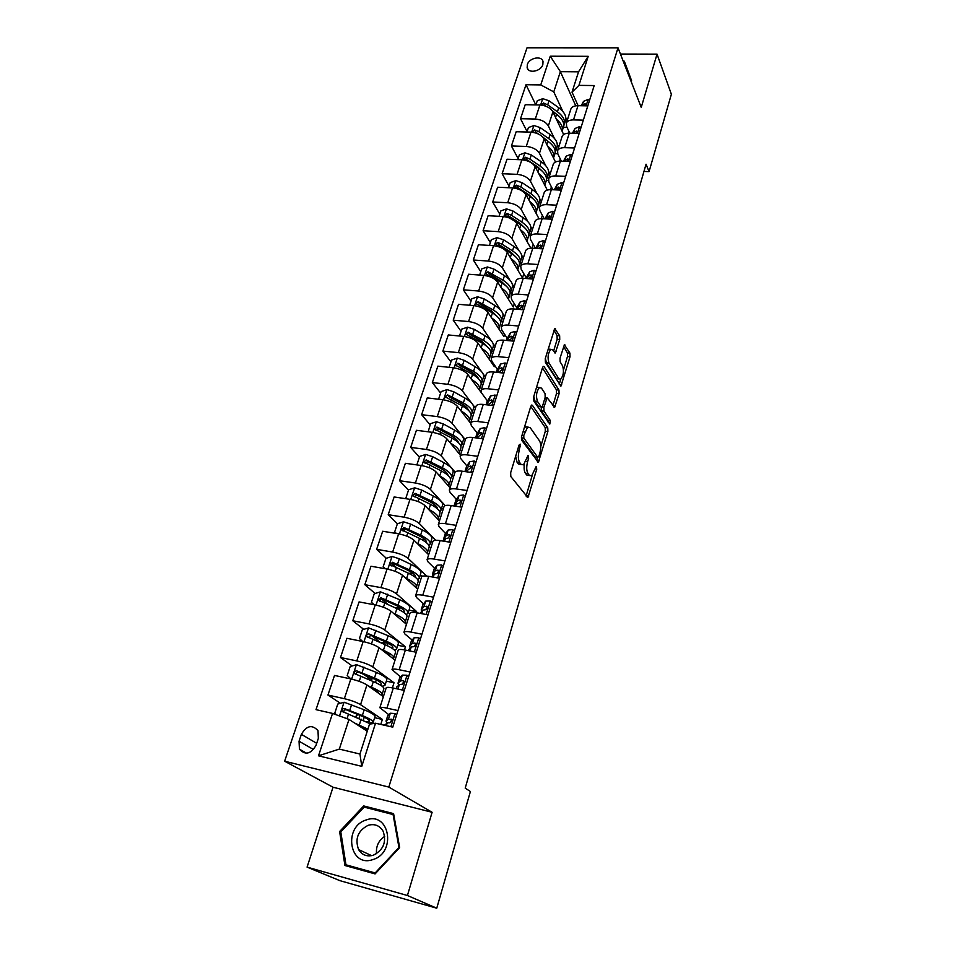 <?xml version="1.0" encoding="UTF-8"?>
<svg xmlns="http://www.w3.org/2000/svg" width="956" height="956" viewBox="0 0 956 956"><rect width="100%" height="100%" fill="white"/><g stroke="black" fill="none" stroke-linecap="round" stroke-linejoin="round"><path stroke-width="1.43" d="M520.231 444.146L519.036 445.09L510.671 472.706L510.815 476.53L527.891 497.61L536.77 469.145L536.185 466.456L531.679 475.861L529.337 475.347L528.023 473.602C526.445 470.818 526.314 466.839 527.628 461.652L528.668 458.151L528.059 455.415L523.494 464.867L521.044 464.341L519.682 462.525C518.056 459.681 517.913 455.618 519.251 450.36L520.231 444.146M527.354 64.542L527.15 67.613C528.238 73.875 540.929 71.485 542.829 64.626L543.02 61.626C541.944 55.328 529.277 57.707 527.354 64.542M559.738 339.523L559.654 335.771L554.731 328.529L545.279 358.512L545.386 362.324L560.945 386.116L570.015 356.779L569.931 353.111L564.387 344.769L560.037 358.106L560.132 361.822L562.558 365.79C564.16 371.012 563.538 375.481 560.706 379.221L558.746 378.588L549.007 363.029C547.322 357.723 547.931 353.158 550.835 349.334L552.927 350.039L555.328 352.967L559.738 339.523L557.157 339.284L557.061 335.532L553.871 330.167M641.237 107.395L657.035 54.133L671.375 94.238L649.064 171.626L646.053 164.205L465.202 788.126L470.4 791.52L436.761 908.2L407.423 895.509L432.112 812.289L388.817 787.075L618.006 47.824L641.237 107.395M532.384 405.284L531.584 405.069L530.735 406.503L521.629 436.534L521.761 440.346L538.359 462.31L547.884 431.562L547.776 427.882L532.384 405.284L531.44 405.177M533.591 397.075L542.482 367.737L543.283 366.363L544.084 366.614L558.973 390.096L559.069 393.752L554.659 407.34L547.155 397.708L543.868 407.352L543.976 411.08L550.321 420.532L549.808 424.094L533.711 400.887L533.591 397.075M316.03 745.31L318.336 738.379L318.001 730.647C312.134 724.301 306.589 725.532 301.379 734.351L299.049 741.235L299.431 749.181C305.322 755.431 310.855 754.141 316.03 745.31M388.817 787.075L284.625 761.203L527.019 47.8L618.006 47.824M375.529 723.226L361.774 766.353L318.503 755.814L332.545 713.427L349 719.426L339.32 749.098L359.946 754.033L369.53 724.122L375.529 723.226L392.761 727.146L594.19 85.55L578.93 85.371L572.023 92.158L578.547 71.808L560.371 71.664L553.775 91.896L562.881 111.482M535.826 104.897L526.003 84.726L316.006 709.651L332.545 713.427M526.003 84.726L540.749 84.905L550.262 56.213L588.191 56.32L578.93 85.371M432.112 812.289L333.023 787.218L307.079 867.128L407.423 895.509M307.079 867.128L339.858 880.643L436.761 908.2M657.035 54.133L620.432 54.05M333.023 787.218L284.625 761.203M643.95 171.423L649.064 171.626M349 719.426L367.259 731.209M575.763 105.817L560.371 71.664L550.262 56.213M565.844 117.863L567.159 120.683M568.438 133.183L568.987 131.474M527.079 131.593L520.53 118.699L525.214 104.694L539.913 104.969C546.055 105.495 550.381 107.801 552.915 111.876L563.646 134.509M520.53 118.699L535.288 119.034C541.443 119.584 545.792 121.89 548.35 125.929L554.361 138.333M557.312 144.416L558.686 147.224M559.559 161.17L560.264 158.935M518.14 158.636L511.412 145.981L516.18 131.737L530.974 132.131C537.153 132.705 541.526 134.999 544.107 139.014L555.484 161.994M511.412 145.981L526.254 146.447C532.456 147.045 536.854 149.339 539.459 153.319L545.709 165.639M548.636 171.423L550.07 174.231M550.513 189.658L551.397 186.874M509.034 186.169L502.139 173.729L506.991 159.234L521.868 159.783C528.082 160.393 532.504 162.687 535.145 166.631L547.298 190.101M502.139 173.729L517.065 174.339C523.302 174.984 527.76 177.266 530.425 181.186L536.913 193.435M539.805 198.884L541.299 201.704M541.311 218.661L542.375 215.315M499.773 214.168L492.699 201.979L497.634 187.233L512.595 187.914C518.857 188.583 523.326 190.853 526.027 194.737L539.076 218.828M492.699 201.979L507.72 202.732C513.993 203.437 518.499 205.695 521.223 209.543L527.987 221.732M530.807 226.823L532.384 229.655M531.942 248.19L533.185 244.258M490.344 242.669L483.091 230.731L488.11 215.721L503.167 216.546C509.464 217.263 513.993 219.533 516.742 223.334L530.867 248.213M483.091 230.731L498.195 231.639C504.517 232.38 509.07 234.638 511.854 238.414L518.917 250.556M521.641 255.24L523.314 258.096M480.76 271.671L473.316 260.008L478.418 244.724L493.559 245.692C499.904 246.469 504.481 248.715 507.289 252.456L522.49 277.957L523.828 273.727M473.316 260.008L488.504 261.06C494.861 261.86 499.474 264.107 502.318 267.8L509.715 279.893M512.308 284.135L514.077 287.039M470.985 301.2L463.349 289.811L468.56 274.252L483.784 275.376C490.165 276.212 494.802 278.447 497.67 282.092L513.276 306.995L514.304 303.745M463.349 289.811L478.633 291.03C485.039 291.891 489.699 294.113 492.603 297.722L500.37 309.804M502.772 313.544L504.672 316.496M461.043 331.266L453.216 320.176L458.51 304.319L473.829 305.609C480.259 306.494 484.943 308.716 487.883 312.289L503.896 336.56L504.613 334.301M453.216 320.176L468.583 321.551C475.024 322.459 479.733 324.682 482.708 328.207L490.906 340.288M493.045 343.443L495.112 346.49M450.921 361.882L442.879 351.091L448.28 334.947L463.684 336.404C470.161 337.337 474.893 339.547 477.904 343.037L494.336 366.662L494.73 365.443M442.879 351.091L458.342 352.633C464.831 353.612 469.599 355.811 472.634 359.253L481.346 371.406M483.067 373.82L485.361 377.023M440.608 393.071L432.351 382.591L437.848 366.136L453.359 367.773C459.872 368.765 464.664 370.964 467.735 374.358L484.656 397.158M432.351 382.591L447.91 384.312C454.447 385.34 459.262 387.527 462.369 390.873L471.786 403.289M472.754 404.567L475.443 408.116M430.104 424.834L421.632 414.677L427.236 397.911L442.831 399.728C449.38 400.791 454.231 402.966 457.374 406.264L470.603 423.221M421.632 414.677L437.274 416.589C443.859 417.688 448.734 419.851 451.913 423.102L465.345 439.784M419.409 457.195L410.698 447.384L416.41 430.296L432.1 432.303C438.696 433.427 443.608 435.589 446.822 438.78L460.422 455.199M410.698 447.384L426.436 449.475C433.068 450.646 438.003 452.797 441.266 455.94L455.092 472.109M408.499 490.165L399.56 480.713L405.38 463.302L421.166 465.5C427.81 466.695 432.781 468.834 436.067 471.929L450.037 487.751M399.56 480.713L415.394 483.007C422.062 484.238 427.069 486.377 430.403 489.412L445.209 505.64M397.385 523.769L388.208 514.698L394.147 496.953L410.016 499.343C416.708 500.597 421.739 502.725 425.109 505.712L439.449 520.924M388.208 514.698L404.125 517.196C410.853 518.499 415.92 520.614 419.325 523.541L435.697 540.283M386.308 558.268L376.628 549.353L382.675 531.249L398.652 533.854C405.392 535.181 410.483 537.284 413.924 540.164L428.67 554.731M376.628 549.353L392.653 552.066C399.417 553.44 404.543 555.532 408.033 558.34L426.651 576.05M375.087 593.461L364.822 584.69L370.988 566.227L387.049 569.047C393.848 570.457 398.999 572.536 402.536 575.285L417.676 589.183M364.822 584.69L380.93 587.617C387.742 589.075 392.94 591.143 396.513 593.831L416.613 611.553L409.025 610.119M416.266 612.665L416.613 611.553M363.71 629.359L352.776 620.743L359.074 601.91L375.23 604.945C382.065 606.427 387.288 608.482 390.908 611.123L406.467 624.316M352.776 620.743L368.98 623.898C375.851 625.427 381.109 627.471 384.766 630.04L405.428 646.818L397.792 645.288M404.448 649.889L405.428 646.818M352.155 665.962L340.491 657.513L346.909 638.297L363.161 641.572C370.044 643.137 375.338 645.169 379.042 647.666L395.031 660.142M340.491 657.513L356.791 660.907C363.698 662.52 369.028 664.54 372.78 666.977L394.015 682.775L386.332 681.138M392.39 687.878L394.015 682.775M340.455 703.293L327.944 695.048L334.504 675.438L350.852 678.939C357.783 680.588 363.149 682.596 366.937 684.974L383.38 696.673M327.944 695.048L344.351 698.681C351.306 700.378 356.708 702.373 360.543 704.668L382.376 719.438L374.644 717.693M380.799 724.421L382.376 719.438M388.674 714.574L379.855 707.727C380.5 707.129 382.866 707.261 386.941 708.133L397.959 710.583M400.456 676.872L392.02 669.582C392.701 668.865 395.079 668.913 399.13 669.726L410.076 671.996M412.036 639.934L404.866 633.971L403.946 632.203C404.663 631.39 407.029 631.342 411.056 632.095L421.943 634.21M423.4 603.726L416.493 597.488L415.633 595.576C416.374 594.656 418.74 594.536 422.755 595.23L433.558 597.189M434.562 568.246L427.882 561.722L427.081 559.678C427.858 558.663 430.224 558.471 434.203 559.093L444.946 560.909M445.52 533.448L439.055 526.66L438.314 524.497C439.103 523.386 441.481 523.111 445.436 523.685L456.108 525.358M456.275 499.331L450.013 492.28L449.32 489.998C450.133 488.791 452.511 488.444 456.442 488.97L467.054 490.5M475.921 462.25L474.272 461.007L469.719 461.724L466.827 465.859L460.756 458.569L460.123 456.155C460.959 454.865 463.325 454.459 467.245 454.925L477.785 456.323M477.175 433.02L471.296 425.492L470.711 422.97C471.571 421.596 473.937 421.118 477.833 421.536L488.301 422.815M487.345 400.803L481.633 393.047L481.095 390.406C481.979 388.961 484.345 388.423 488.217 388.781L498.626 389.94M497.335 369.183L491.778 361.201L491.288 358.464C492.185 356.935 494.563 356.337 498.399 356.648L508.747 357.687M507.134 338.149L501.745 329.94L501.291 327.107C502.211 325.518 504.589 324.849 508.401 325.124L518.69 326.044M526.338 301.666L524.725 300.614L520.184 301.917L516.766 307.665L511.52 299.264L511.113 296.336C512.046 294.663 514.424 293.946 518.212 294.173L528.429 294.986M526.218 277.766L521.116 269.138L520.745 266.127C521.713 264.382 524.079 263.617 527.843 263.796L538.001 264.501M545.231 241.51L543.617 240.53L539.088 242.023L535.515 248.405L530.544 239.562L530.21 236.455C531.189 234.65 533.556 233.826 537.308 233.981L547.406 234.579M544.239 218.793L539.805 210.511L539.507 207.321C540.499 205.456 542.865 204.584 546.593 204.692L556.631 205.193M552.867 189.742L548.887 181.975L548.636 178.7C549.652 176.776 552.006 175.856 555.711 175.928L565.689 176.334M561.387 161.206L557.826 153.94L557.611 150.594C558.627 148.61 560.981 147.642 564.673 147.678L574.58 147.989M569.788 133.195L566.609 126.395L566.418 122.966C567.458 120.934 569.812 119.918 573.481 119.918L583.327 120.145M578.081 105.674L572.023 92.158M357.807 714.741L356.648 713.977M369.231 678.318L363.674 674.291M388.052 643.149L380.548 642.647L371.908 635.812M388.005 604.491L381.755 599.161M396.202 567.374L392.558 564.016M405.248 531.548L403.468 529.779M386.128 688.045L386.212 687.794C386.881 687.137 389.247 687.221 393.31 688.057L404.292 690.423M398.162 650.343L398.258 650.044C398.951 649.279 401.317 649.279 405.356 650.056L416.278 652.255M409.945 613.394L410.052 613.071C410.781 612.198 413.147 612.115 417.163 612.832L428.013 614.863M421.5 577.185L421.62 576.827C422.373 575.847 424.739 575.691 428.742 576.349L439.509 578.237M422.851 576.121L420.054 575.631M432.829 541.694L432.949 541.299C433.737 540.236 436.103 539.997 440.071 540.594L450.778 542.339M432.698 542.088L430.869 541.789M443.931 506.895L444.062 506.465C444.875 505.306 447.241 505.007 451.184 505.545L461.832 507.146M443.297 508.855L441.481 508.58M454.817 472.766L454.96 472.312C455.785 471.069 458.163 470.687 462.083 471.177L472.658 472.646M453.706 476.243L451.901 475.992M465.5 439.294L465.644 438.816C466.504 437.49 468.87 437.047 472.778 437.478L483.282 438.816M463.923 444.229L462.118 443.99M475.969 406.467L476.136 405.965C477.008 404.555 479.374 404.041 483.258 404.424L493.69 405.643M473.949 412.789L472.156 412.574M486.245 374.25L486.413 373.724C487.309 372.231 489.687 371.657 493.535 372.004L503.92 373.091M483.808 381.922L482.051 381.731M496.331 342.642L496.511 342.081C497.431 340.527 499.797 339.894 503.633 340.181L513.934 341.161M493.475 351.605L491.731 351.438M506.238 311.608L506.417 311.035C507.349 309.397 509.715 308.704 513.527 308.955L523.78 309.828M502.976 321.825L501.195 321.67M515.953 281.148L516.144 280.55C517.088 278.853 519.466 278.1 523.243 278.316L533.436 279.068M512.308 292.572L510.468 292.416M525.501 251.249L525.692 250.627C526.66 248.859 529.027 248.058 532.791 248.225L542.912 248.871M521.486 263.82L519.562 263.689M534.87 221.876L535.073 221.242C536.053 219.402 538.419 218.554 542.16 218.685L552.221 219.235M530.496 235.57L528.668 235.451M544.072 193.028L544.275 192.371C545.279 190.483 547.633 189.575 551.361 189.67L561.351 190.125M539.339 207.799L537.607 207.703M553.106 164.695L553.321 164.026C554.337 162.066 556.691 161.122 560.395 161.17L570.338 161.528M548.409 180.517L546.378 180.421M561.985 136.863L562.212 136.17C563.239 134.163 565.594 133.159 569.274 133.183L579.145 133.446M557.707 153.689L554.97 153.605M570.72 109.51L570.947 108.793C571.987 106.737 574.341 105.698 577.998 105.674L587.809 105.865M553.775 91.896L540.749 84.905M567.039 127.315L563.395 127.22M339.32 749.098L318.503 755.814M359.946 754.033L361.774 766.353M588.191 56.32L578.547 71.808M399.656 847.602L393.585 813.616L363.71 805.944L339.607 831.541L344.937 865.515L375.099 873.915L399.656 847.602M631.008 81.176L631.569 80.603L624.304 61.196L623.216 61.184M340.814 832.114L339.607 831.541M367.51 807.975L363.71 805.944M626.873 68.043L626.156 68.043M515.666 456.227L517.029 462.178L519.682 462.525M521.235 464.568L518.391 463.983L517.029 462.178M524.366 464.09C523.804 468.249 524.151 471.296 525.406 473.244L528.023 473.602M529.516 475.562L526.732 474.989L525.406 473.244M526.075 496.056L532.193 475.455M540.809 446.416L545.314 431.24L545.207 427.571L530.747 406.455M536.579 460.684L537.559 457.362M523.757 435.47L523.852 438.135L537.738 457.338L538.849 456.406L539.925 452.786C541.192 447.731 541.072 443.787 539.566 440.967L530.186 427.655L527.676 427.021L523.757 435.47L522.024 435.255M537.786 457.398L535.133 456.992L521.367 438.039M527.258 426.974L524.474 427.153M542.434 367.881L556.416 389.809L558.973 390.096M552.927 405.583L556.512 393.478L556.416 389.809M541.263 407.053L541.371 410.781L547.74 420.222L550.321 420.532M547.979 421.99L547.74 420.222M541.502 388.148L539.399 387.527C536.376 391.494 535.73 396.131 537.487 401.436L541.084 406.778L541.849 406.993L542.685 405.583L545.159 397.314L545.051 393.561L541.502 388.148M538.539 387.443L536.507 387.443M533.807 396.382L534.87 401.138L537.487 401.436M541.192 406.921L538.479 406.479L534.87 401.138M553.596 351.127L557.157 339.284M549.903 349.239L548.111 349.155M545.386 358.165L546.402 362.766L549.007 363.029M559.117 379.054L556.189 378.325L546.402 362.766M563.502 369.924L567.47 356.528L567.386 352.872L563.538 346.407M559.236 384.312L560.742 379.197M357.783 725.102C363.961 727.707 366.805 729.536 366.291 730.575L366.399 730.253M354.688 723.095L367.917 729.141M336.488 714.861L334.755 713.176L337.767 704.058L344.172 702.23L364.2 709.782C371.992 713.08 375.565 715.435 374.931 716.821L373.234 722.103M358.62 714.789L356.421 715.219M369.243 723.059L373.115 722.497C373.736 721.147 370.151 718.828 362.348 715.542L344.471 708.575C342.571 708.575 341.806 709.507 342.176 711.372L370.605 723.967M343.885 712.411C343.598 710.499 344.435 709.639 346.383 709.83L360.316 715.482C366.805 718.207 369.793 720.143 369.279 721.266L366.889 721.768M396.537 715.136L394.84 713.546L390.299 713.236L387.718 715.697M394.84 713.546L396.632 714.825M384.73 725.162L387.264 722.82L389.869 722.796L391.948 719.844L388.447 719.103L386.021 721.063L387.025 723.011M389.833 722.784L392.091 720.621M371.251 688.033C376.031 690.256 378.397 691.941 378.349 693.088L378.361 692.969M368.156 685.834L371.49 687.245C379.197 690.602 382.711 693.04 382.041 694.57L381.145 695.084M350.924 678.963L347.219 675.474L350.183 666.535L356.528 664.695L376.294 672.367C383.954 675.761 387.443 678.27 386.738 679.871L385.101 684.986M374.047 678.748L368.215 678.891M382.149 686.253L384.957 685.44C385.65 683.863 382.149 681.389 374.477 678.007L356.851 670.897C354.987 670.885 354.234 671.793 354.568 673.598L373.318 681.58C381.014 684.95 384.515 687.412 383.822 688.965L382.185 694.116M356.194 674.625C356.026 672.809 356.863 672.008 358.703 672.235L372.434 678.031C378.827 680.839 381.731 682.907 381.157 684.221L379.902 684.795M384.169 651.669C387.861 653.557 389.833 655.099 390.072 656.27M381.014 649.208L383.428 650.271C391.028 653.725 394.446 656.318 393.705 658.063L393.036 658.576M362.671 641.464L359.444 638.524L362.336 629.765L368.646 627.901L388.148 635.692C395.688 639.182 399.082 641.835 398.305 643.651L396.728 648.586M394.41 650.056L396.561 649.112C397.326 647.32 393.92 644.691 386.355 641.213L368.98 633.959C367.164 633.959 366.399 634.832 366.71 636.577L385.232 644.714C392.808 648.18 396.214 650.797 395.461 652.566L393.872 657.549M368.263 637.604L370.785 635.382L384.324 641.333C390.61 644.213 393.442 646.399 392.808 647.893L392.187 648.371M396.656 615.999L401.508 620.109M393.394 613.238L395.139 614.027C402.619 617.576 405.953 620.313 405.153 622.26L404.627 622.762M374.178 604.742L371.418 602.304L374.262 593.712L380.512 591.836L399.763 599.735C407.196 603.308 410.494 606.116 409.658 608.135L408.14 612.915M400.958 608.028L394.493 607.478M406.216 614.493L407.949 613.489C408.774 611.493 405.464 608.721 398.007 605.148L380.87 597.763L378.612 600.296L396.895 608.59C404.364 612.139 407.686 614.899 406.862 616.883L405.332 621.699M380.201 601.599C379.986 599.842 380.799 599.065 382.627 599.269L395.963 605.351C402.165 608.303 404.914 610.621 404.233 612.282L404.006 612.545M408.57 676.776L406.886 675.235L402.333 675.103L399.644 678.007M406.886 675.235L408.63 676.609M403.133 690.172L404.496 689.79M396.704 687.292L399.369 684.484L401.986 684.329L404.065 681.461L403.133 680.684L400.516 680.851L397.995 683.193L398.664 685.129M401.986 684.329L404.173 682.357M420.365 639.206L418.692 637.712L414.139 637.736L411.319 641.082M418.692 637.712L420.389 639.158M415.705 652.135L416.374 651.944M408.439 650.176L411.235 646.937L413.852 646.662L415.92 643.866L414.976 643.077L412.359 643.364L409.73 646.089L410.16 648.025M414.235 646.638L415.991 644.87M431.933 602.388L430.248 600.954L425.695 601.121L422.767 604.885M420.043 613.37L422.851 610.131L425.48 609.749L427.547 607.012L426.591 606.235L423.95 606.642L421.238 609.725L421.476 611.661M426.233 609.605L427.559 608.147M408.798 581.033L412.669 584.594M405.404 577.926L406.623 578.5C413.984 582.132 417.234 585.012 416.362 587.151L415.956 587.617M385.352 568.748L383.165 566.788L385.949 558.376L392.151 556.476L399.297 558.782L411.152 564.482C418.477 568.139 421.692 571.079 420.795 573.301L419.314 577.914M413.112 573.433L408.487 573.23M383.165 566.788L385.459 568.76M417.688 579.587L419.11 578.559C419.995 576.36 416.768 573.445 409.431 569.8L392.522 562.283L390.275 564.733L408.343 573.158C415.693 576.803 418.931 579.706 418.059 581.881L416.565 586.53M391.793 566L394.242 563.861L407.387 570.063C413.482 573.098 416.171 575.524 415.442 577.34L415.609 576.815M443.261 566.299L441.588 564.912L437.023 565.235L433.988 569.406M431.885 576.898L434.239 574.066L436.88 573.564L438.935 570.899L437.968 570.135L435.327 570.648L432.506 574.078L432.614 576.026M438.003 573.218L438.864 572.202M382.567 847.207L383.511 845.212M366.279 819.949C342.881 826.57 349.37 868.096 372.924 859.575C396.86 852.621 389.403 811.058 366.279 819.949M368.227 825.279C357.95 830.621 354.736 838.711 358.572 849.549C362.013 855.034 366.913 856.935 373.258 855.25C383.464 849.992 386.75 841.973 383.117 831.218C379.651 825.518 374.692 823.534 368.227 825.279M384.706 836.369C378.612 840.479 375.887 846.251 376.521 853.708M375.206 873.796L351.163 867.092L345.964 864.81L340.79 831.911L364.128 807.103L393.083 814.548L398.951 847.47L375.17 872.947L345.964 864.81M393.824 814.954L393.083 814.548M623.575 62.116L631.056 81.129M623.85 62.116L629.98 78.535M420.628 546.784L423.58 549.7M417.067 543.259L417.88 543.653C425.133 547.37 428.3 550.393 427.368 552.723L427.057 553.13M396.19 533.448L394.673 531.978L397.409 523.721L403.563 521.809L410.638 524.091L422.313 529.911C429.531 533.651 432.662 536.722 431.718 539.136L430.284 543.594M424.763 539.399L421.596 539.483M394.673 531.978L396.513 533.496M428.85 545.314L430.069 544.287C431.013 541.909 427.87 538.849 420.64 535.121L403.958 527.497L401.723 529.875L419.565 538.419C426.806 542.148 429.961 545.183 429.029 547.549L427.583 552.042M403.169 531.094L405.619 529.146L418.585 535.468C424.213 538.348 426.866 540.773 426.567 542.757M432.231 513.264L434.203 515.356M428.443 509.249L428.921 509.488C436.067 513.276 439.151 516.431 438.171 518.941L437.92 519.299M406.981 498.877L405.965 497.825L408.642 489.735L414.749 487.811L421.751 490.081L433.271 495.997C440.381 499.821 443.441 503.023 442.425 505.605L441.051 509.918M436.02 505.963L433.881 506.202M405.965 497.825L407.34 498.936M439.76 511.687L440.812 510.659C441.815 508.102 438.744 504.923 431.622 501.111L415.167 493.368L412.944 495.674L430.57 504.35C437.717 508.15 440.788 511.317 439.796 513.862L438.398 518.212M414.342 496.869L416.78 495.089L429.567 501.53C434.765 504.278 437.382 506.692 437.418 508.783M439.545 475.861L439.748 475.969C446.799 479.828 449.798 483.103 448.758 485.791L448.567 486.09M417.653 465.01L417.043 464.329L419.672 456.394L425.731 454.447L432.662 456.705L444.026 462.74C451.029 466.624 454.004 469.946 452.941 472.706L451.614 476.877M446.942 473.112L445.508 473.411M417.043 464.329L417.963 465.046M450.443 478.681L451.363 477.665C452.415 474.941 449.428 471.631 442.401 467.747L426.161 459.896L423.962 462.142L441.373 470.926C448.412 474.797 451.399 478.096 450.36 480.808L449.009 485.015M425.312 463.313L427.738 461.688L440.334 468.237C445.161 470.854 447.719 473.232 448.017 475.395M450.395 443.082C457.327 447.014 460.242 450.407 459.155 453.264L459.023 453.502M428.192 431.801L430.487 423.675L436.498 421.727L443.369 423.974L454.566 430.092C461.473 434.06 464.377 437.501 463.266 440.417L461.975 444.456M457.601 440.859L456.669 441.134M460.888 446.273L461.712 445.293C462.812 442.389 459.896 438.971 452.977 435.016L436.952 427.057L434.765 429.244L451.973 438.135C458.904 442.078 461.82 445.484 460.72 448.376L459.418 452.439M436.079 430.379L438.481 428.921L450.909 435.566C455.379 438.051 457.864 440.393 458.378 442.592M461.007 410.913C467.711 414.88 470.495 418.358 469.36 421.333L469.265 421.512M438.577 399.238L441.11 391.578L447.073 389.618L453.873 391.841L464.915 398.055C471.726 402.082 474.546 405.643 473.387 408.726L472.145 412.622M471.141 414.462L471.87 413.506C473.017 410.447 470.185 406.909 463.361 402.894L447.528 394.84L445.365 396.955L462.369 405.953C469.205 409.957 472.049 413.482 470.902 416.529L469.647 420.461M447.528 394.84L449.021 396.752L461.282 403.504C465.417 405.87 467.831 408.152 468.512 410.363M454.363 530.939L452.69 529.6L448.137 530.054L444.994 534.607M443.5 541.156L445.4 538.718L448.053 538.109L450.097 535.503L449.117 534.739L446.464 535.36L443.572 539.112L443.56 541.072M465.249 496.26L463.588 494.969L459.035 495.555L455.785 500.478M454.841 506.094L456.347 504.051L459.011 503.334L461.043 500.789L460.051 500.036L457.386 500.765L454.148 505.987M465.919 471.714L471.774 466.755L470.77 466.002L468.105 466.827L465.225 470.914L466.373 466.994M465.225 470.914L464.891 471.571M486.389 428.897L484.752 427.69L480.199 428.539L476.769 434.155M476.745 437.991L482.29 433.367L481.298 432.626L478.609 433.546L475.694 437.848L477.235 432.949M496.666 396.19L495.029 395.019L490.476 395.987L486.963 401.914M487.357 404.902L490.631 403.002L492.615 400.612L491.611 399.883L488.922 400.899L486.377 404.794M471.404 379.341C477.904 383.332 480.557 386.881 479.386 389.988L479.326 390.096M449.129 367.319L451.519 360.065L457.446 358.094L464.174 360.316L475.072 366.614C481.788 370.701 484.549 374.37 483.342 377.608L482.135 381.372M481.179 383.213L481.836 382.292C483.043 379.09 480.27 375.445 473.543 371.358L457.924 363.22L455.761 365.276L472.575 374.358C479.315 378.433 482.087 382.065 480.892 385.268L479.673 389.068M457.924 363.22L459.382 365.192L471.475 372.027C475.299 374.274 477.618 376.485 478.442 378.684M506.74 364.081L505.115 362.957L500.562 364.045L496.965 370.283M497.741 372.446L500.765 370.82L502.748 368.478L501.733 367.761L499.044 368.861L496.833 372.35M481.585 348.331C487.895 352.37 490.44 355.99 489.221 359.205L489.197 359.265M459.478 335.998L461.748 329.139L467.627 327.155L474.296 329.354L485.05 335.747C491.671 339.894 494.36 343.67 493.105 347.04L491.946 350.685M491.037 352.537L491.635 351.653C492.878 348.295 490.177 344.542 483.545 340.408L468.117 332.174L465.978 334.182L482.589 343.347C489.233 347.482 491.934 351.222 490.703 354.568L489.52 358.249M468.117 332.174L469.539 334.206L481.466 341.137L488.158 347.542M516.634 332.58L515.009 331.493L510.468 332.688L506.788 339.237M507.911 340.587L510.719 339.237L512.679 336.942L511.663 336.237L508.974 337.42L507.062 340.503M491.563 317.882C497.694 321.957 500.131 325.649 498.889 328.972M469.647 305.263L471.798 298.774L477.618 296.778L484.238 298.965L494.838 305.442C501.374 309.648 503.991 313.508 502.701 317.034L501.577 320.559M500.705 322.411L501.255 321.563C502.533 318.061 499.904 314.213 493.368 310.007L478.131 301.702L476.004 303.649L492.424 312.899C498.984 317.093 501.613 320.941 500.335 324.431L499.199 327.98M478.131 301.702L479.506 303.781L491.288 310.796L497.682 316.938M517.901 309.326L520.482 308.238L522.442 305.98L521.414 305.287L518.714 306.553L517.088 309.254M501.35 287.971C507.278 292.058 509.632 295.798 508.401 299.216M479.637 275.077L481.657 268.959L487.44 266.951L493.989 269.126L504.457 275.675C510.898 279.929 513.456 283.896 512.117 287.553L511.03 290.959M510.205 292.823L510.695 291.998C512.022 288.365 509.464 284.422 503.011 280.168L487.954 271.767L485.851 273.679L502.091 283C508.556 287.254 511.125 291.186 509.799 294.818L508.7 298.248M487.954 271.767L489.305 273.906L500.932 281.004L507.003 286.836M535.874 271.313L534.261 270.297L529.72 271.695L526.242 277.694M527.796 278.65L530.078 277.802L532.014 275.591L530.986 274.91L528.286 276.26L526.923 278.578M510.958 258.598C516.694 262.685 518.965 266.485 517.746 269.986M489.436 245.429L491.336 239.669L497.084 237.65L503.573 239.813L513.91 246.433C520.255 250.747 522.753 254.798 521.379 258.586L520.327 261.872M519.526 263.736L519.98 262.96C521.355 259.196 518.845 255.156 512.476 250.842L502.127 244.234L497.61 242.382L495.531 244.234L511.58 253.639C517.961 257.941 520.458 261.968 519.096 265.72L518.033 269.042M497.61 242.382L498.924 244.569L510.396 251.739L516.132 257.236M537.607 248.536L539.495 247.927L541.407 245.752L540.379 245.083L537.678 246.505L536.555 248.464M520.387 229.739C525.943 233.838 528.13 237.674 526.935 241.271M499.056 216.319L500.848 210.894L506.549 208.874L512.978 211.025L523.183 217.717C529.457 222.079 531.883 226.214 530.472 230.133L529.457 233.3M528.68 235.176L529.098 234.423C530.508 230.527 528.071 226.405 521.785 222.043L511.568 215.363L507.098 213.511L505.031 215.327L520.9 224.791C527.186 229.141 529.636 233.264 528.226 237.136L527.21 240.338M507.098 213.511L508.377 215.745L519.706 222.987L525.083 228.126M554.408 212.244L552.807 211.288L548.29 212.889L544.956 218.84M547.358 218.972L550.644 216.438L549.616 215.793L546.904 217.287L545.995 218.888M529.624 201.381C535.037 205.492 537.141 209.376 535.957 213.057M508.52 187.723L510.205 182.632L515.858 180.6L522.227 182.739L532.301 189.491C538.491 193.901 540.857 198.131 539.411 202.158L538.431 205.229M524.39 192.67L530.054 196.446C536.268 200.844 538.646 205.05 537.212 209.053L536.22 212.148M537.678 207.094L538.061 206.376C539.507 202.361 537.129 198.155 530.927 193.745L520.829 187.006L516.407 185.153L514.364 186.922L520.195 189.874M516.407 185.153L517.662 187.424L528.847 194.737L533.842 199.493M538.706 173.514C543.964 177.637 545.995 181.568 544.824 185.321M517.805 159.628L519.383 154.86L524.999 152.829L531.321 154.944L541.263 161.767C547.37 166.225 549.688 170.526 548.194 174.673L547.25 177.637M534.285 165.34L539.053 168.591C545.183 173.036 547.513 177.326 546.031 181.449L545.075 184.436M546.509 179.501L546.868 178.82C548.35 174.685 546.031 170.395 539.913 165.95L529.947 159.138L525.561 157.274L523.53 159.007L527.64 160.966M525.561 157.274L526.78 159.604L537.834 166.977L542.434 171.315M547.633 146.137C552.735 150.259 554.707 154.227 553.536 158.063M526.935 132.024L528.417 127.566L533.986 125.523L540.248 127.626L550.07 134.509C556.093 139.002 558.352 143.388 556.834 147.642L555.914 150.51M543.689 138.285L547.896 141.225C553.942 145.706 556.213 150.068 554.707 154.31L553.787 157.19M555.197 152.374L555.532 151.729C557.049 147.475 554.779 143.113 548.732 138.62L538.897 131.749L534.559 129.897L532.552 131.581L533.293 132.37M542.315 136.672L550.835 143.591M534.559 129.897L535.742 132.263L538.766 134.198M556.392 119.213C561.375 123.348 563.275 127.363 562.104 131.259M535.91 104.897L537.284 100.739L542.817 98.683L549.019 100.786L558.722 107.717C564.673 112.258 566.872 116.704 565.331 121.077L564.446 123.838M552.771 111.601L556.583 114.314C562.558 118.843 564.781 123.288 563.227 127.626L562.343 130.41M563.729 125.702L564.04 125.081C565.594 120.731 563.383 116.297 557.42 111.756L547.692 104.837L543.402 102.973L541.694 105.112M552.114 110.597L559.057 116.309M543.402 102.973L544.562 105.387L546.031 106.259M563.442 183.492L561.841 182.584L557.336 184.269L554.277 189.802M557.097 189.933L559.714 187.663L558.674 187.029L555.269 189.85M572.297 155.254L570.72 154.382L566.215 156.151L563.431 161.289M566.932 161.409L568.617 159.377L567.577 158.768L564.363 161.313M581.009 127.518L579.432 126.67L574.938 128.522L572.405 133.266M576.229 133.374L577.364 131.605L576.337 130.996L573.301 133.29M589.565 100.249L588 99.436L583.507 101.372L581.212 105.734M585.192 105.805L585.956 104.3L584.929 103.714L582.061 105.758M552.915 111.876L548.35 125.929M544.107 139.014L539.459 153.319M535.145 166.631L530.425 181.186M526.027 194.737L521.223 209.543M516.742 223.334L511.854 238.414M507.289 252.456L502.318 267.8M497.67 282.092L492.603 297.722M487.883 312.289L482.708 328.207M477.904 343.037L472.634 359.253M467.735 374.358L462.369 390.873M457.374 406.264L451.913 423.102M446.822 438.78L441.266 455.94M436.067 471.929L430.403 489.412M425.109 505.712L419.325 523.541M413.924 540.164L408.033 558.34M402.536 575.285L396.513 593.831M390.908 611.123L384.766 630.04M379.042 647.666L372.78 666.977M366.937 684.974L360.543 704.668M393.31 688.057L386.941 708.133M350.852 678.939L344.351 698.681M363.161 641.572L356.791 660.907M405.356 650.056L399.13 669.726M375.23 604.945L368.98 623.898M417.163 612.832L411.056 632.095M387.049 569.047L380.93 587.617M428.742 576.349L422.755 595.23M398.652 533.854L392.653 552.066M440.071 540.594L434.203 559.093M410.016 499.343L404.125 517.196M451.184 505.545L445.436 523.685M421.166 465.5L415.394 483.007M462.083 471.177L456.442 488.97M432.1 432.303L426.436 449.475M472.778 437.478L467.245 454.925M442.831 399.728L437.274 416.589M483.258 404.424L477.833 421.536M453.359 367.773L447.91 384.312M493.535 372.004L488.217 388.781M463.684 336.404L458.342 352.633M503.633 340.181L498.399 356.648M473.829 305.609L468.583 321.551M513.527 308.955L508.401 325.124M483.784 275.376L478.633 291.03M523.243 278.316L518.212 294.173M493.559 245.692L488.504 261.06M532.791 248.225L527.843 263.796M503.167 216.546L498.195 231.639M542.16 218.685L537.308 233.981M512.595 187.914L507.72 202.732M551.361 189.67L546.593 204.692M521.868 159.783L517.065 174.339M560.395 161.17L555.711 175.928M530.974 132.131L526.254 146.447M569.274 133.183L564.673 147.678M539.913 104.969L535.288 119.034M577.998 105.674L573.481 119.918M313.58 749.564L299.049 741.235M316.687 743.314L301.379 734.351M517.507 450.145L519.251 450.36M518.391 463.983L521.044 464.341M526.995 457.936L528.668 458.151M525.884 461.425L527.628 461.652M526.732 474.989L529.337 475.347M535.145 468.918L536.77 469.145M526.206 495.662L528.811 496.033M518.582 446.595L520.327 446.822M545.207 427.571L547.776 427.882M545.314 431.24L547.884 431.562M536.639 460.469L539.232 460.804M521.379 437.824L523.852 438.135M535.133 456.992L537.738 457.338M523.147 431.55L524.88 431.765M543.104 366.518L544.084 366.614M556.512 393.478L559.069 393.752M552.974 405.655L555.46 405.942M544.681 398.915L546.33 399.106M541.562 407.089L543.868 407.352M541.371 410.781L543.976 411.08M538.479 406.479L541.084 406.778M553.775 351.414L556.105 351.641M556.189 378.325L558.746 378.588M564.195 344.949L565.139 345.032M567.386 352.872L569.931 353.111M567.47 356.528L570.015 356.779M559.356 384.515L561.734 384.766M554.516 328.721L555.52 328.816M557.061 335.532L559.654 335.771M344.017 702.278L339.511 715.972M361.165 719.187L359.301 724.971M358.978 718.291L359.934 715.327M363.316 720.095L364.236 717.215M364.2 709.782L362.348 715.542M348.546 714.036L347.016 718.709M351.629 704.596L349.741 710.38M346.383 709.83L344.471 708.575M390.849 726.715L394.948 713.654M386.164 720.932L387.993 715.124M391.04 719.067L391.829 719.617M384.766 725.329L384.993 724.612M388.447 719.103L390.299 713.236M386.355 725.688L387.264 722.82M356.373 664.743L351.641 679.118M373.318 681.58L371.49 687.245M371.167 680.66L371.884 678.449M375.433 682.512L376.294 679.836M376.294 672.367L374.477 678.007M360.878 676.286L359.217 681.365M363.901 667.037L362.049 672.701M358.703 672.235L356.851 670.897M368.478 627.949L363.949 641.739M385.232 644.714L383.428 650.271M383.105 643.782L383.476 642.635M387.3 645.67L388.112 643.185M388.148 635.692L386.355 641.213M372.971 639.289L371.454 643.938M375.935 630.231L374.119 635.776M370.785 635.382L368.98 633.959M380.357 591.884L376.007 605.1M396.895 608.59L395.139 614.027M398.951 609.57L399.477 607.932M399.763 599.735L398.007 605.148M384.826 603.033L383.44 607.275M387.73 594.154L385.949 599.591M382.627 599.269L380.87 597.763M402.392 690.005L407.005 675.342M398.138 683.038L399.943 677.35M403.133 680.684L404.018 681.353M396.346 688.714L397.003 686.647M400.516 680.851L402.333 675.103M397.935 689.049L399.369 684.484M414.378 651.873L418.8 637.819M409.885 645.909L411.642 640.329M408.379 650.666L408.762 649.447M412.359 643.364L414.139 637.736M409.957 650.988L411.235 646.937M415.932 643.866L414.976 643.077M426.125 614.517L430.367 601.049M421.393 609.522L423.126 604.049M423.95 606.642L425.695 601.121M421.727 613.68L422.851 610.131M427.583 607.144L426.591 606.235M391.996 556.523L387.825 569.19M408.343 573.158L406.623 578.5M410.363 574.174L410.614 573.373M411.152 564.482L409.431 569.8M396.453 567.494L395.198 571.33M399.297 558.782L397.553 564.112M394.242 563.861L392.522 562.283M437.645 577.902L441.696 565.008M432.674 573.839L434.371 568.485M435.327 570.648L437.023 565.235M433.271 577.137L434.239 574.066M438.995 571.138L437.968 570.135M403.408 521.856L399.417 533.986M419.565 538.419L417.88 543.653M422.313 529.911L420.64 535.121M407.842 532.635L406.718 536.089M410.638 524.091L408.929 529.325M405.619 529.146L403.958 527.497M414.593 487.859L410.769 499.462M430.57 504.35L428.921 509.488M433.271 495.997L431.622 501.111M419.015 498.458L418.011 501.541M421.751 490.081L420.078 495.208M416.78 495.089L415.167 493.368M425.575 454.494L421.919 465.608M441.373 470.926L439.748 475.969M444.026 462.74L442.401 467.747M429.973 464.927L429.089 467.651M432.662 456.705L431.025 461.736M427.738 461.688L426.161 459.896M436.354 421.775L432.853 432.411M451.973 438.135L450.372 443.07M454.566 430.092L452.977 435.016M440.728 432.028L439.951 434.418M443.369 423.974L441.756 428.909M438.481 428.921L436.952 427.057M446.918 389.666L443.572 399.823M462.369 405.953L460.84 410.698M464.915 398.055L463.361 402.894M451.28 399.751L450.611 401.807M453.873 391.841L452.284 396.692M448.926 542.028L452.809 529.684M443.739 538.861L445.4 533.603M446.464 535.36L448.137 530.054M444.576 541.323L445.4 538.718M450.168 535.85L449.117 534.739M459.979 506.871L463.696 495.053M454.578 504.565L456.215 499.402M457.386 500.765L459.035 495.555M455.665 506.214L456.347 504.051M461.115 501.231L460.051 500.036M470.83 472.395L474.379 461.091M468.105 466.827L469.719 461.724M466.54 471.798L467.09 470.053M471.834 467.281L470.77 466.002M481.454 438.589L484.859 427.774M478.609 433.546L480.199 428.539M477.199 438.039L477.618 436.713M482.338 433.976L481.298 432.626M491.886 405.428L495.136 395.103M486.138 404.758L487.44 400.648M488.922 400.899L490.476 395.987M487.644 404.938L487.942 404.006M492.639 401.293L491.611 399.883M457.291 358.142L454.1 367.857M472.575 374.358L471.093 378.923M475.072 366.614L473.543 371.358M461.64 368.072L461.067 369.817M464.174 360.316L462.62 365.072M502.115 372.9L505.222 363.029M496.403 372.302L497.467 368.956M499.044 368.861L500.562 364.045M502.737 369.219L501.733 367.761M467.472 327.203L464.425 336.488M482.589 343.347L481.179 347.745M485.05 335.747L483.545 340.408M471.81 336.978L471.344 338.412M474.296 329.354L472.766 334.026M512.153 340.993L515.117 331.565M506.477 340.455L507.301 337.838M508.974 337.42L510.468 332.688M512.643 337.743L511.663 336.237M477.474 296.826L474.558 305.681M492.424 312.899L491.061 317.117M494.838 305.442L493.368 310.007M481.788 306.458L481.418 307.581M484.238 298.965L482.732 303.554M522 309.672L524.832 300.686M516.36 309.194L516.969 307.294M518.714 306.553L520.184 301.917M522.37 306.828L521.414 305.287M487.297 266.999L484.513 275.447M502.091 283L500.777 287.051M504.457 275.675L503.011 280.168M491.587 276.475L491.312 277.324M493.989 269.126L492.519 273.631M531.667 278.937L534.368 270.357M526.063 278.519L526.457 277.3M528.286 276.26L529.72 271.695M531.906 276.487L530.986 274.91M496.941 237.709L494.288 245.764M511.58 253.639L510.325 257.523M513.91 246.433L512.476 250.842M503.573 239.813L502.127 244.234M541.156 248.763L543.725 240.589M537.678 246.505L539.088 242.023M541.275 246.684L540.379 245.083M506.417 208.922L503.884 216.594M520.9 224.791L519.694 228.52M523.183 217.717L521.785 222.043M512.978 211.025L511.568 215.363M550.477 219.139L552.927 211.36M546.904 217.287L548.29 212.889M550.465 217.406L549.616 215.793M515.714 180.66L513.312 187.962M530.054 196.446L528.895 200.031M532.301 189.491L530.927 193.745M522.227 182.739L520.829 187.006M524.868 152.876L522.574 159.819M539.053 168.591L537.941 172.032M541.263 161.767L539.913 165.95M531.321 154.944L529.947 159.138M533.854 125.571L531.679 132.167M547.896 141.225L546.832 144.523M550.07 134.509L548.732 138.62M540.248 127.626L538.897 131.749M542.685 98.743L540.618 105.005M556.583 114.314L555.567 117.48M558.722 107.717L557.42 111.756M549.019 100.786L547.692 104.837M559.619 190.041L561.949 182.644M555.962 188.583L557.336 184.269M559.499 188.655L558.674 187.029M568.605 161.468L570.828 154.442M564.865 160.393L566.215 156.151M568.366 160.405L567.577 158.768M577.436 133.398L579.539 126.718M573.612 132.693L574.938 128.522M577.089 132.645L576.337 130.996M586.112 105.829L588.107 99.484M582.216 105.471L583.507 101.372M585.646 105.363L584.929 103.714M527.951 69.262L527.15 67.613M386.212 687.794L379.855 707.727M398.258 650.044L392.02 669.582M410.052 613.071L403.946 632.203M421.62 576.827L415.633 595.576M432.949 541.299L427.081 559.678M444.062 506.465L438.314 524.497M454.96 472.312L449.32 489.998M465.644 438.816L460.123 456.155M476.136 405.965L470.711 422.97M486.413 373.724L481.095 390.406M496.511 342.081L491.288 358.464M506.417 311.035L501.291 327.107M516.144 280.55L511.113 296.336M525.692 250.627L520.745 266.127M535.073 221.242L530.21 236.455M544.275 192.371L539.507 207.321M553.321 164.026L548.636 178.7M562.212 136.17L557.611 150.594M570.947 108.793L566.418 122.966M306.613 753.232L299.431 749.181M527.21 497.502L527.891 497.61M537.702 462.226L538.359 462.31M525.035 426.699L527.676 427.021M554.05 407.268L554.659 407.34M545.111 397.481L547.155 397.708M536.77 387.24L539.399 387.527M554.719 352.907L555.328 352.967M548.218 349.083L550.835 349.334M560.347 386.057L560.945 386.116M356.48 715.028L355.835 717.012M343.694 712.351L342.176 711.372M387.861 715.255L386.021 721.063M368.287 678.676L368.072 679.346M355.883 674.53L354.568 673.598M367.869 637.485L366.71 636.577M379.651 601.193L378.612 600.296M399.799 677.505L397.995 683.193M396.86 686.802L396.262 688.69M411.498 640.52L409.73 646.089M408.618 649.626L408.296 650.654M422.97 604.264L421.238 609.725M391.219 565.594L390.275 564.733M434.203 568.712L432.506 574.078M371.645 855.668L358.572 849.549M402.56 530.7L401.723 529.875M413.697 496.463L412.944 495.674M424.619 462.883L423.95 462.142M435.35 429.949L434.765 429.244M445.89 397.624L445.365 396.955M445.233 533.866L443.572 539.112M456.036 499.677L454.411 504.828M466.648 466.146L465.046 471.2M477.044 433.259L475.598 437.836M487.261 400.982L486.066 404.758M456.239 365.909L455.761 365.276M497.275 369.291L496.331 372.29M507.11 338.197L506.393 340.444"/></g></svg>
